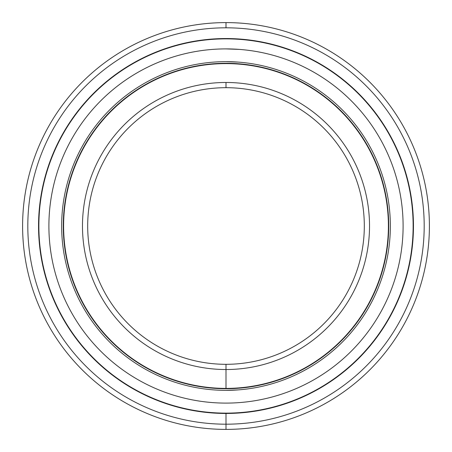 <?xml version="1.0" encoding="UTF-8"?>
<svg xmlns="http://www.w3.org/2000/svg" width="452" height="452" viewBox="0 0 452 452"><rect width="100%" height="100%" fill="white"/><g stroke="black" fill="none" stroke-linecap="round" stroke-linejoin="round"><path stroke-width="0.68" d="M226 87.688A138.312 138.312 0 0 0 87.688 226A138.312 138.312 0 0 0 226 364.312A138.312 138.312 0 0 1 87.688 226A138.312 138.312 0 0 1 226 87.688L226 82.479A143.521 143.521 0 0 0 82.479 226A143.521 143.521 0 0 0 226 369.521L226 364.312L226 369.521A143.521 143.521 0 0 1 82.479 226A143.521 143.521 0 0 1 226 82.479A143.521 143.521 0 0 1 369.521 226A143.521 143.521 0 0 1 226 369.521A143.521 143.521 0 0 0 369.521 226A143.521 143.521 0 0 0 226 82.479L226 87.688A138.312 138.312 0 0 1 364.312 226A138.312 138.312 0 0 1 226 364.312A138.312 138.312 0 0 0 364.312 226A138.312 138.312 0 0 0 226 87.688M226 388.72L226 388.392L226 388.72A162.72 162.72 0 0 0 388.72 226A162.72 162.72 0 0 0 226 63.28L226 63.608A162.392 162.392 0 0 1 388.392 226A162.392 162.392 0 0 1 226 388.392A162.392 162.392 0 0 1 63.608 226A162.392 162.392 0 0 1 226 63.608L226 63.28A162.72 162.72 0 0 1 388.72 226A162.72 162.72 0 0 1 226 388.72A162.72 162.72 0 0 1 63.28 226A162.72 162.72 0 0 1 226 63.28A162.72 162.72 0 0 0 63.28 226A162.72 162.72 0 0 0 226 388.72L226 388.392A162.392 162.392 0 0 0 388.392 226A162.392 162.392 0 0 0 226 63.608A162.392 162.392 0 0 0 63.608 226A162.392 162.392 0 0 0 226 388.392L226 364.312M226 413.128L226 413.456L226 413.128A187.128 187.128 0 0 1 38.872 226A187.128 187.128 0 0 1 226 38.872L226 38.544A187.456 187.456 0 0 0 38.544 226A187.456 187.456 0 0 0 226 413.456A187.456 187.456 0 0 1 38.544 226A187.456 187.456 0 0 1 226 38.544A187.456 187.456 0 0 1 413.456 226A187.456 187.456 0 0 1 226 413.456A187.456 187.456 0 0 0 413.456 226A187.456 187.456 0 0 0 226 38.544L226 38.872A187.128 187.128 0 0 0 38.872 226A187.128 187.128 0 0 0 226 413.128A187.128 187.128 0 0 0 413.128 226A187.128 187.128 0 0 0 226 38.872A187.128 187.128 0 0 1 413.128 226A187.128 187.128 0 0 1 226 413.128L226 429.4A203.4 203.4 0 0 0 429.4 226A203.4 203.4 0 0 0 226 22.6L226 27.809A198.191 198.191 0 0 1 424.191 226A198.191 198.191 0 0 1 226 424.191A198.191 198.191 0 0 1 27.809 226A198.191 198.191 0 0 1 226 27.809L226 22.6A203.4 203.4 0 0 1 429.4 226A203.4 203.4 0 0 1 226 429.4A203.4 203.4 0 0 1 22.6 226A203.4 203.4 0 0 1 226 22.6A203.4 203.4 0 0 0 22.6 226A203.4 203.4 0 0 0 226 429.4L226 424.191A198.191 198.191 0 0 0 424.191 226A198.191 198.191 0 0 0 226 27.809A198.191 198.191 0 0 0 27.809 226A198.191 198.191 0 0 0 226 424.191L226 429.4M226 61.653A164.347 164.347 0 0 0 61.653 226A164.347 164.347 0 0 0 226 390.347L238.283 389.89L226 390.347A164.347 164.347 0 0 1 61.653 226A164.347 164.347 0 0 1 226 61.653A164.347 164.347 0 0 1 390.347 226A164.347 164.347 0 0 1 226 390.347A164.347 164.347 0 0 0 390.347 226A164.347 164.347 0 0 0 226 61.653L238.283 62.11L226 61.653M226 48.895A177.105 177.105 0 0 0 48.895 226A177.105 177.105 0 0 0 226 403.105A177.105 177.105 0 0 0 403.105 226A177.105 177.105 0 0 0 226 48.895A177.105 177.105 0 0 1 403.105 226A177.105 177.105 0 0 1 226 403.105A177.105 177.105 0 0 1 48.895 226A177.105 177.105 0 0 1 226 48.895L239.232 49.392"/></g></svg>
